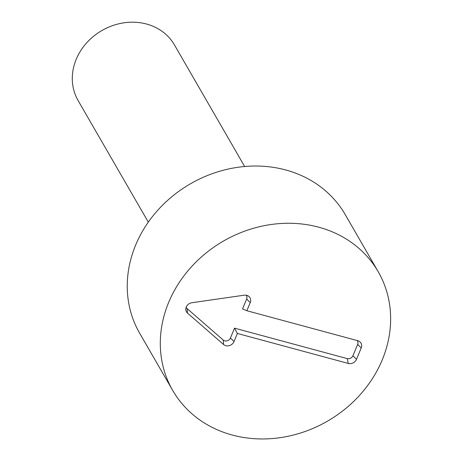 <?xml version="1.0" encoding="UTF-8"?>
<svg xmlns="http://www.w3.org/2000/svg" width="462" height="462" viewBox="0 0 462 462"><rect width="100%" height="100%" fill="white"/><g stroke="black" fill="none" stroke-linecap="round" stroke-linejoin="round"><path stroke-width="0.69" d="M186.151 307.218A4.505 3.944 150 0 0 187.127 308.616L223.215 340.044A4.505 3.944 150 0 0 230.428 337.999L234.534 328.141L347.228 358.604A4.505 3.944 150 0 0 352.922 355.757L357.652 344.392A4.505 3.944 150 0 0 357.149 340.54M237.381 333.46L234.003 341.58A6.491 5.688 -30 0 1 223.602 344.525L187.514 313.097A6.491 5.688 -30 0 1 185.788 309.003A6.491 5.688 -30 0 1 191.828 302.743L244.132 295.201A6.491 5.688 -30 0 1 247.909 295.796A6.491 5.688 -30 0 1 250.225 302.61L246.847 310.73L357.755 340.708A6.491 5.688 -30 0 1 358.91 341.158A6.491 5.688 -30 0 1 361.226 347.967L356.497 359.332A6.491 5.688 -30 0 1 348.29 363.438L237.381 333.46L234.534 328.141M246.847 310.73L242.544 308.893L246.65 299.029A4.505 3.944 150 0 0 246.177 295.224M244.652 166.505L174.451 44.929A55.625 48.747 150 0 0 101.906 30.532A55.625 48.747 150 0 0 78.107 100.56L148.314 222.135M172.707 390.448L139.651 333.206A118.665 103.99 -30 0 1 190.413 183.812A118.665 103.99 -30 0 1 345.178 214.524L378.234 271.772A118.665 103.99 -30 0 1 360.233 394.6A118.665 103.99 -30 0 1 232.213 435.025A118.665 103.99 -30 0 1 172.707 390.448A118.665 103.99 -30 0 1 223.469 241.054A118.665 103.99 -30 0 1 378.234 271.772M234.003 341.58L230.428 337.999M348.29 363.438L347.228 358.604M356.497 359.332L352.922 355.757M361.226 347.967L357.652 344.392M250.225 302.61L246.65 299.029M187.514 313.097L187.127 308.616M223.602 344.525L223.215 340.044"/></g></svg>
